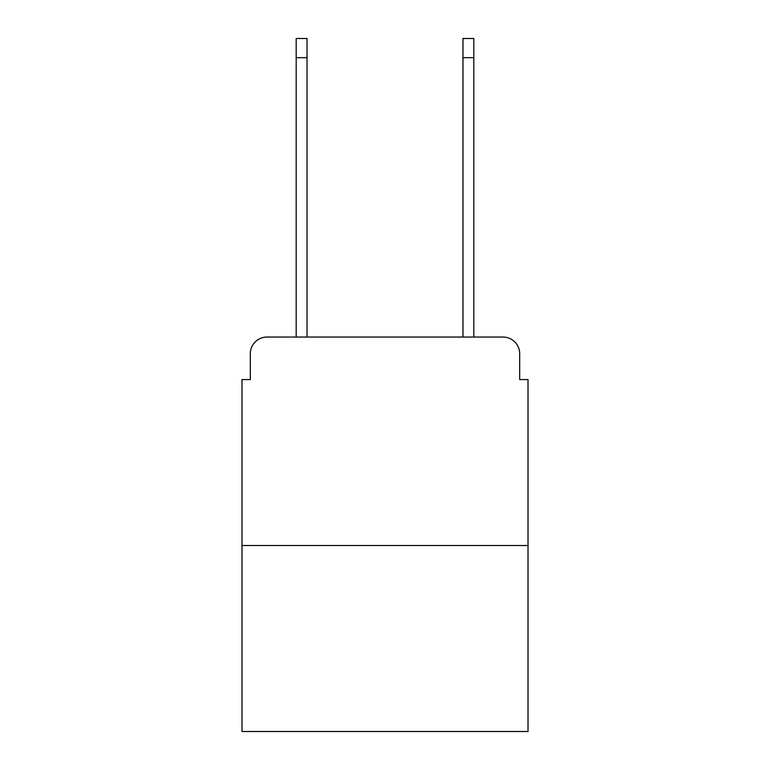 <?xml version="1.0" encoding="UTF-8"?>
<svg xmlns="http://www.w3.org/2000/svg" width="770" height="770" viewBox="0 0 770 770"><rect width="100%" height="100%" fill="white"/><g stroke="black" fill="none" stroke-linecap="round" stroke-linejoin="round"><path stroke-width="1.16" d="M250.317 353.728L250.317 379.581L250.317 353.728A16.68 16.68 0 0 1 266.998 337.048L296.19 337.048L296.19 38.5L307.028 38.5L307.028 337.048L319.954 337.048M528.018 545.535L241.982 545.535L241.982 731.5L528.018 731.5L528.018 379.581L519.683 379.581L519.683 353.728A16.68 16.68 0 0 0 503.003 337.048L266.998 337.048M241.982 545.535L241.982 379.581L250.317 379.581M450.046 337.048L462.972 337.048L462.972 38.5L473.81 38.5L473.81 337.048L503.003 337.048M519.683 379.581L519.683 353.728M296.19 57.683L307.028 57.683M473.81 57.683L462.972 57.683"/></g></svg>
